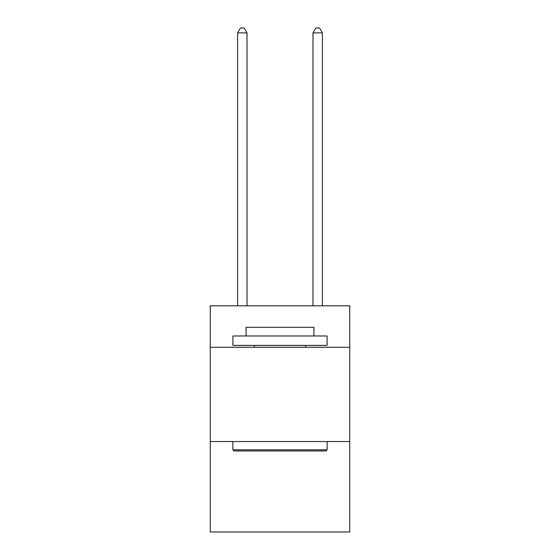 <?xml version="1.0" encoding="UTF-8"?>
<svg xmlns="http://www.w3.org/2000/svg" width="560" height="560" viewBox="0 0 560 560"><rect width="100%" height="100%" fill="white"/><g stroke="black" fill="none" stroke-linecap="round" stroke-linejoin="round"><path stroke-width="0.84" d="M349.741 347.291L349.741 305.823L210.259 305.823L210.259 347.291L349.741 347.291L349.741 532L210.259 532L210.259 347.291M349.741 441.532L210.259 441.532M234.01 450.954L232.883 449.82L327.117 449.82L325.99 450.954L234.01 450.954M327.117 335.979L327.117 345.401L232.883 345.401L232.883 335.979L327.117 335.979M246.071 335.979L246.071 327.306L313.929 327.306L313.929 335.979M327.117 441.532L327.117 449.82M232.883 441.532L232.883 449.82M305.634 345.401L305.634 347.291M254.366 345.401L254.366 347.291M247.016 305.823L247.016 32.9L237.594 32.9L237.594 305.823M237.594 32.9L240.422 28L244.188 28L247.016 32.9M322.406 305.823L322.406 32.9L312.984 32.9L312.984 305.823M312.984 32.9L315.812 28L319.578 28L322.406 32.9"/></g></svg>
